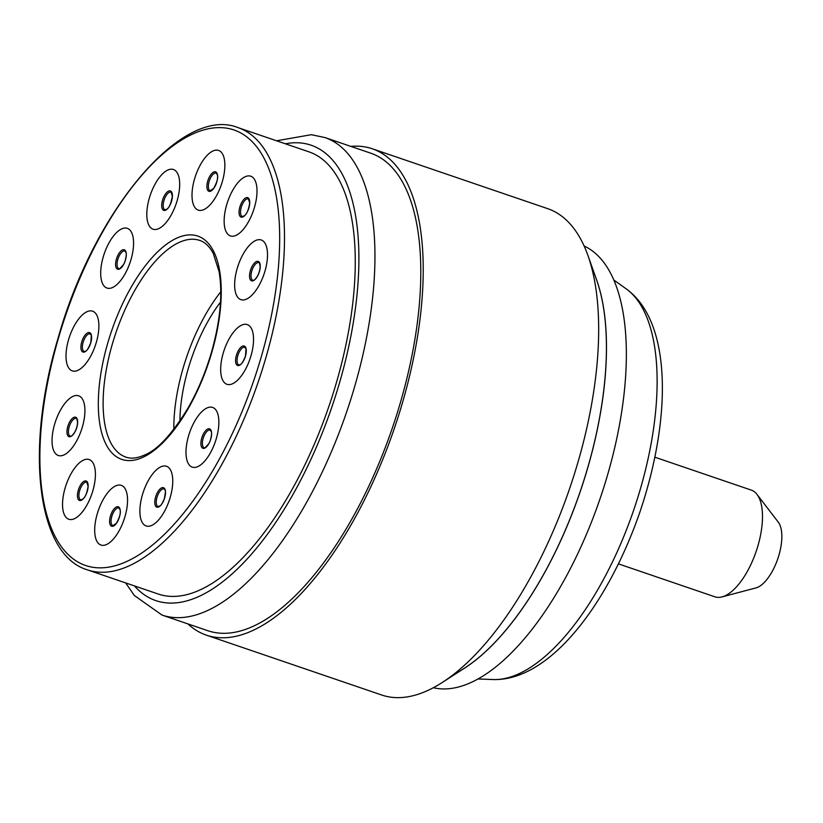 <?xml version="1.0" encoding="UTF-8"?>
<svg xmlns="http://www.w3.org/2000/svg" width="823" height="823" viewBox="0 0 823 823"><rect width="100%" height="100%" fill="white"/><g stroke="black" fill="none" stroke-linecap="round" stroke-linejoin="round"><path stroke-width="1.23" d="M584.135 246.005A233.588 101.044 -71.2 0 1 602.611 491.053A233.588 101.044 -71.2 0 1 439.77 688.748A233.588 101.044 108.8 0 1 433.34 687.719M461.682 669.963A233.588 101.044 -71.2 0 0 580.328 491.31A233.588 101.044 -71.2 0 0 595.708 277.402M372.346 148.798L547.737 208.672A256.951 111.146 108.8 0 1 588.023 255.716L596.747 280.345A233.588 101.044 108.8 0 1 580.277 491.29A233.588 101.044 108.8 0 1 464.316 668.266L442.352 682.421A256.951 111.146 108.8 0 1 393.363 697.451A256.951 111.146 -71.2 0 1 381.707 695.013L206.316 635.13A256.951 111.146 -71.2 0 0 217.972 637.568A256.951 111.146 108.8 0 0 398.785 414.874A256.951 111.146 108.8 0 0 372.346 148.798A256.951 111.146 108.8 0 0 360.69 146.35A256.951 111.146 -71.2 0 0 350.865 146.401M588.023 255.716A256.951 111.146 108.8 0 1 569.907 487.751A256.951 111.146 108.8 0 1 442.352 682.421M187.86 623.896A256.951 111.146 -71.2 0 0 206.316 635.13M324.992 137.564L370.834 153.212A252.28 109.13 108.8 0 1 396.799 414.453A252.28 109.13 108.8 0 1 219.268 633.103A252.28 109.13 -71.2 0 1 207.828 630.706L161.987 615.059A252.28 109.13 -71.2 0 0 173.427 617.456A252.28 109.13 -71.2 0 0 350.958 398.805A252.28 109.13 -71.2 0 0 324.992 137.564L311.31 134.694L276.579 140.784M87.3 569.814L158.057 593.969A233.588 101.044 -71.2 0 0 336.638 381.862A233.588 101.044 -71.2 0 0 308.995 151.854L238.238 127.699C182.243 104.788 93.493 210.894 57.847 338.963C24.741 449.564 37.066 554.959 87.3 569.814A233.588 101.044 -71.2 0 0 265.88 357.707A233.588 101.044 -71.2 0 0 238.238 127.699M163.87 172.645A31.531 13.641 108.8 0 1 179.681 185.329A31.531 13.641 108.8 0 1 162.625 226.068A31.531 13.641 108.8 0 1 146.813 213.383A31.531 13.641 108.8 0 1 163.87 172.645M109.459 242.075A31.531 13.641 108.8 0 1 131.68 232.693A31.531 13.641 108.8 0 1 124.808 274.316A31.531 13.641 108.8 0 1 102.587 283.698A31.531 13.641 108.8 0 1 109.459 242.075M68.525 339.817A31.531 13.641 108.8 0 1 91.209 310.878A31.531 13.641 108.8 0 1 96.363 342.234A31.531 13.641 108.8 0 1 73.689 371.173A31.531 13.641 108.8 0 1 68.525 339.817M52.044 439.677A31.531 13.641 108.8 0 1 69.101 398.949A31.531 13.641 108.8 0 1 84.913 411.634A31.531 13.641 108.8 0 1 67.856 452.362A31.531 13.641 108.8 0 1 52.044 439.677M64.441 514.91A31.531 13.641 108.8 0 1 71.303 473.287A31.531 13.641 108.8 0 1 93.524 463.905A31.531 13.641 108.8 0 1 86.652 505.528A31.531 13.641 108.8 0 1 64.441 514.91M102.371 545.34A31.531 13.641 108.8 0 1 97.207 513.984A31.531 13.641 108.8 0 1 119.88 485.056A31.531 13.641 108.8 0 1 125.045 516.402A31.531 13.641 108.8 0 1 102.371 545.34M155.691 522.821A31.531 13.641 108.8 0 1 139.879 510.137A31.531 13.641 108.8 0 1 156.936 469.408A31.531 13.641 108.8 0 1 172.748 482.093A31.531 13.641 108.8 0 1 155.691 522.821M210.102 453.391A31.531 13.641 108.8 0 1 187.881 462.773A31.531 13.641 108.8 0 1 194.753 421.16A31.531 13.641 108.8 0 1 216.974 411.778A31.531 13.641 108.8 0 1 210.102 453.391M251.036 355.649A31.531 13.641 108.8 0 1 228.352 384.588A31.531 13.641 108.8 0 1 223.187 353.242A31.531 13.641 108.8 0 1 245.871 324.303A31.531 13.641 108.8 0 1 251.036 355.649M267.506 255.788A31.531 13.641 108.8 0 1 250.449 296.527A31.531 13.641 108.8 0 1 234.648 283.842A31.531 13.641 108.8 0 1 251.704 243.104A31.531 13.641 108.8 0 1 267.506 255.788M255.12 180.566A31.531 13.641 108.8 0 1 248.258 222.179A31.531 13.641 108.8 0 1 226.037 231.561A31.531 13.641 108.8 0 1 232.899 189.948A31.531 13.641 108.8 0 1 255.12 180.566M217.19 150.136A31.531 13.641 108.8 0 1 222.354 181.482A31.531 13.641 108.8 0 1 199.67 210.421A31.531 13.641 108.8 0 1 194.516 179.064A31.531 13.641 108.8 0 1 217.19 150.136M173.848 429.297A114.459 49.514 108.8 0 1 183.004 368.529A114.459 49.514 108.8 0 1 220.78 291.805M220.492 302.123A102.782 44.463 -71.2 0 0 179.928 420.954M618.474 563.889L714.899 596.809A56.365 24.381 -71.2 0 0 717.461 597.344A56.365 24.381 -71.2 0 0 722.008 596.901A56.365 24.381 -71.2 0 0 756.193 551.338A56.365 24.381 -71.2 0 0 757.006 494.397A56.365 24.381 -71.2 0 0 751.327 490.127L654.892 457.207M722.008 596.901L755.895 587.931A36.14 15.627 -71.2 0 0 777.807 558.724A36.14 15.627 -71.2 0 0 778.321 522.214L757.006 494.397M134.458 585.914A240.594 104.079 -71.2 0 0 166.709 602.889A240.594 104.079 -71.2 0 0 339.724 382.129A240.594 104.079 -71.2 0 0 300.344 142.935A240.594 104.079 -71.2 0 0 285.396 143.788M261.344 356.544A230.09 99.532 -71.2 0 0 223.671 127.802A230.09 99.532 -71.2 0 0 58.217 338.922A230.09 99.532 -71.2 0 0 95.88 567.664A230.09 99.532 -71.2 0 0 261.344 356.544M211.85 352.254A117.967 51.026 108.8 0 1 127.02 460.489A117.967 51.026 108.8 0 1 107.71 343.222A117.967 51.026 108.8 0 1 192.541 234.977A117.967 51.026 108.8 0 1 211.85 352.254M166.863 209.361A10.267 4.444 -71.2 0 0 172.418 196.09A10.267 4.444 -71.2 0 0 167.275 191.965A10.267 4.444 -71.2 0 0 161.709 205.225A10.267 4.444 -71.2 0 0 166.863 209.361M171.061 192.15A9.341 4.043 -71.2 0 0 168.231 193.076A9.341 4.043 -71.2 0 0 163.468 202.489A9.341 4.043 -71.2 0 0 165.022 209.834L167.079 209.011C169.188 207.808 170.947 203.538 172.357 196.224L171.061 192.15M123.45 264.749A10.267 4.444 -71.2 0 0 125.693 251.19A10.267 4.444 -71.2 0 0 118.45 254.245A10.267 4.444 -71.2 0 0 116.218 267.804A10.267 4.444 -71.2 0 0 123.45 264.749M124.952 250.984A9.341 4.043 -71.2 0 0 119.654 255.058A9.341 4.043 -71.2 0 0 118.913 268.679C118.224 270.222 119.747 268.874 123.471 264.625C125.477 262.29 126.948 252.898 126.012 252.661L124.952 250.984M90.797 342.718A10.267 4.444 -71.2 0 0 89.121 332.513A10.267 4.444 -71.2 0 0 81.734 341.936A10.267 4.444 -71.2 0 0 83.411 352.151A10.267 4.444 -71.2 0 0 90.797 342.718M90.263 333.819A9.341 4.043 -71.2 0 0 83.113 342.306A9.341 4.043 -71.2 0 0 84.224 351.503L84.975 351.472C85.088 350.444 86.065 354.055 90.756 342.738C92.279 328.284 89.841 336.288 90.263 333.819M77.65 422.394A10.267 4.444 -71.2 0 0 72.506 418.259A10.267 4.444 -71.2 0 0 66.951 431.53A10.267 4.444 -71.2 0 0 72.095 435.655A10.267 4.444 -71.2 0 0 77.65 422.394M76.292 418.444A9.341 4.043 -71.2 0 0 71.231 422.117A9.341 4.043 -71.2 0 0 68.412 431.447A9.341 4.043 -71.2 0 0 70.253 436.139L71.004 436.097C69.688 437.414 76.642 433.742 77.588 422.59C76.899 418.598 76.467 417.22 76.292 418.444M87.536 482.401A10.267 4.444 -71.2 0 0 80.304 485.457A10.267 4.444 -71.2 0 0 78.062 499.016A10.267 4.444 -71.2 0 0 85.304 495.96A10.267 4.444 -71.2 0 0 87.536 482.401M86.796 482.196A9.341 4.043 -71.2 0 0 80.654 487.936A9.341 4.043 -71.2 0 0 79.461 498.594A9.341 4.043 -71.2 0 0 80.757 499.88L82.629 499.201C85.18 497.555 87.001 493.244 88.082 486.29L86.796 482.196M117.802 506.68A10.267 4.444 -71.2 0 0 110.416 516.103A10.267 4.444 -71.2 0 0 112.093 526.319A10.267 4.444 -71.2 0 0 119.479 516.895A10.267 4.444 -71.2 0 0 117.802 506.68M112.905 525.671L116.362 523.325C119.829 517.05 121.053 512.503 120.004 509.674L118.944 507.986A9.341 4.043 -71.2 0 0 118.512 507.904A9.341 4.043 -71.2 0 0 111.938 516A9.341 4.043 -71.2 0 0 112.905 525.671A9.341 4.043 -71.2 0 0 113.029 525.712M160.331 488.718A10.267 4.444 -71.2 0 0 154.775 501.989A10.267 4.444 -71.2 0 0 159.929 506.114A10.267 4.444 -71.2 0 0 165.485 492.854A10.267 4.444 -71.2 0 0 160.331 488.718M161.287 489.839A9.341 4.043 -71.2 0 0 156.535 499.252A9.341 4.043 -71.2 0 0 158.088 506.598L160.135 505.764C160.907 505.661 162.296 503.347 164.302 498.841C165.588 492.288 165.762 489.232 164.857 489.664L164.127 488.913A9.341 4.043 -71.2 0 0 161.287 489.839M203.744 433.33A10.267 4.444 -71.2 0 0 201.512 446.889A10.267 4.444 -71.2 0 0 208.744 443.834A10.267 4.444 -71.2 0 0 210.986 430.275A10.267 4.444 -71.2 0 0 203.744 433.33M204.948 434.143A9.341 4.043 -71.2 0 0 204.197 447.753C203.518 449.307 205.04 447.959 208.764 443.71C210.77 441.375 212.241 431.982 211.305 431.746L210.235 430.069A9.341 4.043 -71.2 0 0 204.948 434.143M236.396 355.361A10.267 4.444 -71.2 0 0 238.084 365.566A10.267 4.444 -71.2 0 0 245.46 356.143A10.267 4.444 -71.2 0 0 243.783 345.927A10.267 4.444 -71.2 0 0 236.396 355.361M237.785 355.721A9.341 4.043 -71.2 0 0 238.886 364.928L239.637 364.887C239.75 363.859 240.738 367.48 245.429 356.164C246.941 341.699 244.503 349.703 244.925 347.244A9.341 4.043 -71.2 0 0 237.785 355.721M249.544 275.684A10.267 4.444 -71.2 0 0 254.698 279.82A10.267 4.444 -71.2 0 0 260.253 266.549A10.267 4.444 -71.2 0 0 255.099 262.424A10.267 4.444 -71.2 0 0 249.544 275.684M251.005 275.612A9.341 4.043 -71.2 0 0 252.856 280.293L253.597 280.262C252.28 281.579 259.235 277.907 260.181 266.755C259.492 262.753 259.06 261.375 258.885 262.609A9.341 4.043 -71.2 0 0 253.834 266.282A9.341 4.043 -71.2 0 0 251.005 275.612M239.658 215.677A10.267 4.444 -71.2 0 0 246.9 212.622A10.267 4.444 -71.2 0 0 249.132 199.063A10.267 4.444 -71.2 0 0 241.9 202.119A10.267 4.444 -71.2 0 0 239.658 215.677M241.067 215.256A9.341 4.043 -71.2 0 0 242.353 216.542L244.225 215.863C246.787 214.217 248.597 209.906 249.688 202.952L248.392 198.857A9.341 4.043 -71.2 0 0 242.26 204.598A9.341 4.043 -71.2 0 0 241.067 215.256M209.402 191.399A10.267 4.444 -71.2 0 0 216.788 181.976A10.267 4.444 -71.2 0 0 215.101 171.76A10.267 4.444 -71.2 0 0 207.715 181.183A10.267 4.444 -71.2 0 0 209.402 191.399M210.204 190.751L213.661 188.405C217.138 182.13 218.352 177.583 217.313 174.754L216.243 173.067A9.341 4.043 -71.2 0 0 215.821 172.984A9.341 4.043 -71.2 0 0 209.248 181.081A9.341 4.043 -71.2 0 0 210.204 190.751A9.341 4.043 -71.2 0 0 210.338 190.792M125.785 457.074A114.459 49.514 108.8 0 1 112.247 344.374A114.459 49.514 108.8 0 1 199.752 240.439C204.896 242.044 209.381 246.324 213.198 253.258L219.083 271.569C222.827 294.078 220.297 320.991 211.47 352.295C205.555 372.5 197.726 391.1 187.983 408.105C171.956 434.266 157.491 449.903 144.611 455.006C137.204 458.298 130.929 458.987 125.785 457.074M626.303 288.935C672.278 322.102 671.578 419.185 639.564 513.048C607.23 605.728 549.085 681.362 492.946 679.541A208.096 90.016 -71.2 0 0 633.864 509.581A208.096 90.016 -71.2 0 0 626.303 288.935L613.979 280.139M125.641 582.91L134.344 595.502L161.987 615.059M492.946 679.541L477.824 678.965"/></g></svg>
